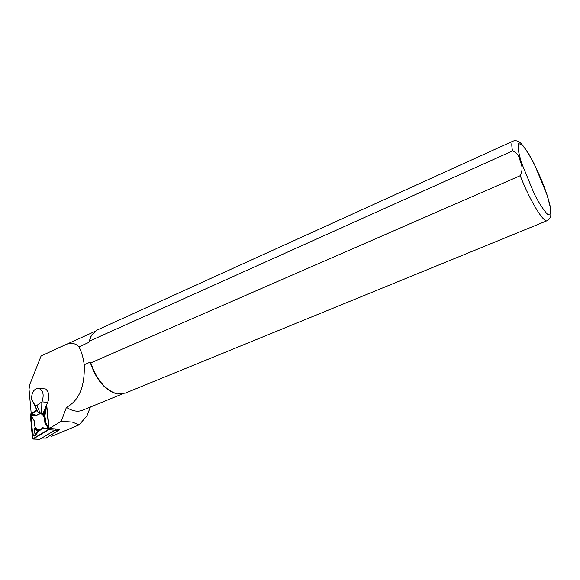 <?xml version="1.0" encoding="UTF-8"?>
<svg xmlns="http://www.w3.org/2000/svg" width="580" height="580" viewBox="0 0 580 580"><rect width="100%" height="100%" fill="white"/><g stroke="black" fill="none" stroke-linecap="round" stroke-linejoin="round"><path stroke-width="0.87" d="M55.513 429.127L59.646 429.396M31.204 413.525L29.036 389.26L29.689 384.757L41.108 355.953L57.775 348.283M90.357 407.029L86.927 415.94L79.09 424.872L72.311 422.073L61.277 421.232L49.329 428.497M51.526 436.349L79.09 424.872M56.709 348.631L62.509 346.122C69.303 342.243 74.791 342.476 78.974 346.825L88.834 342.396L90.857 336.523L92.082 334.544M121.923 394.117L83.23 409.944C78.242 412.199 72.638 411.336 66.417 407.356L61.277 421.232M117.769 394.016L116.986 393.9C105.045 390.471 96.091 379.885 90.132 362.159L90.77 362.884L520.238 175.704C522.631 170.853 522.631 166.126 520.245 161.516C519.499 156.201 516.925 152.678 512.524 150.945L89.334 341.178L88.834 342.396M66.417 407.356C79.069 400.62 85.006 386.411 84.223 364.733L90.132 362.159M84.223 364.733C83.375 358.005 81.62 352.038 78.974 346.825M546.954 220.777L125.353 393.088L117.624 393.994C105.872 390.688 96.918 380.321 90.77 362.884M89.334 341.178L91.212 336.008L96.737 330.223L97.926 329.679M46.712 389.39L45.407 388.948M46.712 389.289L46.871 390.304C49.336 393.668 49.59 397.684 47.625 402.353L43.065 413.431L40.136 413.018L37.852 412.228L31.545 398.946C31.683 392.399 33.952 388.817 38.352 388.209C43.145 390.137 44.341 394.675 41.934 401.831L36.83 405.471L34.771 404.891L31.559 399.185M34.771 404.891L38.084 412.423M36.83 405.471L40.136 413.018M41.833 402.034L41.63 413.315M41.774 438.074L45.929 438.11L59.479 429.736M36.794 410.038L30.863 413.743L30.37 414.968L32.444 438.183L33.067 439.031L39.737 439.299L55.006 430.142L55.506 428.903L49.155 428.489L46.625 404.318M33.067 439.031L48.655 429.736L49.155 428.489M36.902 410.256L30.914 413.989L30.552 414.91L32.618 438.125L33.314 438.705L48.807 429.28L46.509 404.543M45.385 406.913L46.045 408.037L45.001 415.345L42.55 413.388M38.672 431.143L37.765 431.23L34.633 428.671L34.785 427.96L38.672 431.143L34.807 436.109L33.749 435.718M41.688 413.322C44.537 414.693 45.827 417.701 45.552 422.341L48.394 427.416L47.712 429.127L43.181 428.243C40.092 431.223 37.424 430.853 35.17 427.134L34.604 425.618M34.22 420.942L31.392 415.7M31.472 414.903L32.183 414.352L36.605 415.164L40.6 413.112M37.055 410.582L31.175 414.25L30.928 414.867L33.002 438.081L33.466 438.465L48.807 429.28M47.415 428.627L47.785 427.714L44.849 422.486C44.392 414.156 41.542 411.873 36.308 415.628L31.451 414.947L31.385 415.664L34.234 420.826L35.068 426.808C37.251 430.375 39.81 430.679 42.746 427.721L47.415 428.627L47.712 429.127M43.181 428.243L42.746 427.721M36.605 415.164L36.308 415.628M45.552 422.341L44.849 422.486M34.633 428.671L33.741 435.689L34.256 435.739L37.765 431.23M45.001 415.345L44.428 414.584L45.211 407.407M42.963 413.424L44.428 414.584M512.524 150.945C511.48 145.421 511.567 142.194 512.792 141.252C515.018 140.251 517.375 140.628 519.847 142.375C522.029 144.152 525.139 148.226 529.178 154.599C534.129 163.458 539.016 173.833 543.837 185.738C546.831 194.01 548.941 200.811 550.152 206.146L551 213.861C550.761 217.094 549.572 219.334 547.418 220.581C544.178 223.996 529.859 200.724 520.238 175.704M521.21 162.132L518.15 149.821L518.418 143.63L521.833 144.558C525.458 148.668 529.714 155.375 534.593 164.691L547.063 194.931L550.282 207.125L550.478 214.078L547.484 214.223C543.975 210.67 539.625 204.037 534.441 194.307L521.21 162.132M96.737 330.223L513.169 141.071M46.306 437.893L47.328 437.951M47.625 402.353L41.934 401.831M58.863 430.389L55.013 430.142M45.929 438.11L42.072 437.9M55.006 430.142L48.655 429.736M39.737 439.299L33.364 438.951M33.002 438.081L32.618 438.125M30.928 414.867L30.552 414.91M48.394 427.416L47.785 427.714M32.183 414.352L31.755 414.794M34.807 436.109L34.256 435.739M46.045 408.037L45.378 407.95M94.874 331.448L62.981 345.919M90.857 336.523L91.212 336.008M116.986 393.9L117.624 393.994M46.045 438.045L47.016 438.096M45.399 388.948L38.498 388.223"/></g></svg>
